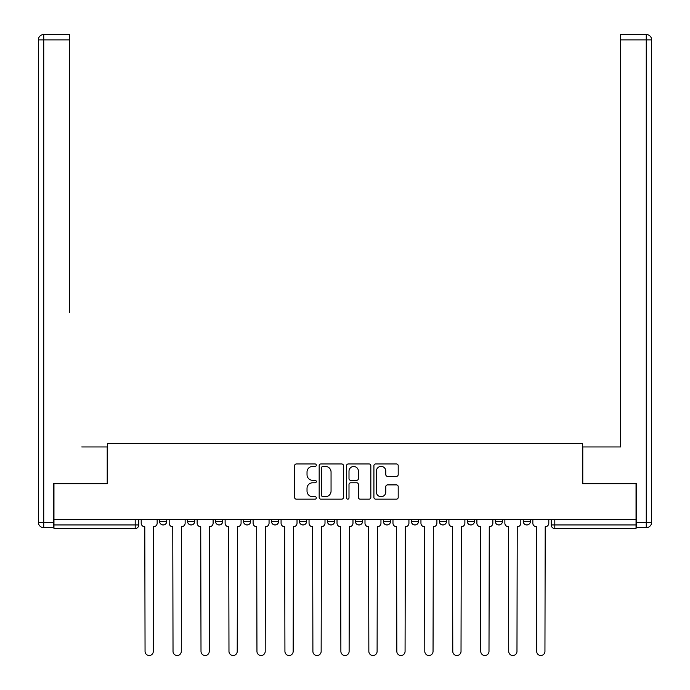 <?xml version="1.0" encoding="UTF-8"?>
<svg xmlns="http://www.w3.org/2000/svg" width="690" height="690" viewBox="0 0 690 690"><rect width="100%" height="100%" fill="white"/><g stroke="black" fill="none" stroke-linecap="round" stroke-linejoin="round"><path stroke-width="1.03" d="M316.305 465.189A1.233 1.233 0 0 0 315.08 463.956L296.372 463.956A1.76 1.76 0 0 0 294.613 465.716L294.613 497.395A1.76 1.76 0 0 0 296.372 499.155L315.08 499.155A1.233 1.233 0 0 0 316.305 497.921A1.233 1.233 0 0 0 315.08 496.697L312.656 496.697A5.632 5.632 0 0 1 307.024 491.064L307.024 488.416A5.632 5.632 0 0 1 312.656 482.784L315.08 482.784A1.233 1.233 0 0 0 316.305 481.56A1.233 1.233 0 0 0 315.08 480.326L312.656 480.326A5.632 5.632 0 0 1 307.024 474.694L307.024 472.046A5.632 5.632 0 0 1 312.656 466.414L315.08 466.414A1.233 1.233 0 0 0 316.305 465.189M467.303 519.389L467.303 521.364L474.47 521.364A3.588 3.588 0 0 1 470.882 524.952A3.588 3.588 0 0 1 467.303 521.364L467.303 519.389M383.373 519.389L383.373 521.364L390.549 521.364A3.588 3.588 0 0 1 386.961 524.952A3.588 3.588 0 0 1 383.373 521.364L383.373 519.389M327.422 519.389L327.422 521.364L334.598 521.364A3.588 3.588 0 0 1 331.01 524.952A3.588 3.588 0 0 1 327.422 521.364L327.422 519.389M299.451 519.389L299.451 521.364L306.627 521.364A3.588 3.588 0 0 1 303.039 524.952A3.588 3.588 0 0 1 299.451 521.364L299.451 519.389M243.501 519.389L243.501 521.364L250.677 521.364A3.588 3.588 0 0 1 247.089 524.952A3.588 3.588 0 0 1 243.501 521.364L243.501 519.389M396.44 476.359A1.76 1.76 0 0 0 398.199 474.599L398.199 465.716A1.76 1.76 0 0 0 396.44 463.956L375.671 463.956A1.76 1.76 0 0 0 373.911 465.716L373.911 497.395A1.76 1.76 0 0 0 375.671 499.155L396.44 499.155A1.76 1.76 0 0 0 398.199 497.395L398.199 486.657A1.76 1.76 0 0 0 396.44 484.898L387.556 484.898A1.76 1.76 0 0 0 385.796 486.657L385.796 491.987A4.709 4.709 0 0 1 381.087 496.697A4.709 4.709 0 0 1 376.378 491.987L376.378 471.123A4.709 4.709 0 0 1 381.087 466.414A4.709 4.709 0 0 1 385.796 471.123L385.796 474.599A1.76 1.76 0 0 0 387.556 476.359L396.44 476.359M53.958 519.389L53.958 483.707L107.398 483.707L107.398 443.722L582.602 443.722L582.602 483.707L636.042 483.707L636.042 519.389L53.958 519.389L53.958 524.952L138.776 524.952L138.776 519.389L138.776 524.952A3.588 3.588 0 0 1 135.188 528.54L53.958 528.54L53.958 524.952M343.456 465.716A1.76 1.76 0 0 0 341.697 463.956L320.928 463.956A1.76 1.76 0 0 0 319.168 465.716L319.168 497.395A1.76 1.76 0 0 0 320.928 499.155L341.697 499.155A1.76 1.76 0 0 0 343.456 497.395L343.456 465.716M348.303 463.956L369.072 463.956A1.76 1.76 0 0 1 370.832 465.716L370.832 497.395A1.76 1.76 0 0 1 369.072 499.155L360.18 499.155A1.76 1.76 0 0 1 358.421 497.395L358.421 484.544A1.76 1.76 0 0 0 356.661 482.784L350.762 482.784A1.76 1.76 0 0 0 349.002 484.544L349.002 497.921A1.233 1.233 0 0 1 347.769 499.155A1.233 1.233 0 0 1 346.544 497.921L346.544 465.716A1.76 1.76 0 0 1 348.303 463.956M551.224 519.389L551.224 524.952L636.042 524.952L636.042 528.54L554.812 528.54A3.588 3.588 0 0 1 551.224 524.952M636.042 519.389L636.042 524.952M530.42 519.389L530.42 521.364A3.588 3.588 0 0 1 526.832 524.952A3.588 3.588 0 0 1 523.244 521.364A3.588 3.588 0 0 0 526.832 524.952M523.244 519.389L523.244 521.364L530.42 521.364M502.449 519.389L502.449 521.364A3.588 3.588 0 0 1 498.861 524.952A3.588 3.588 0 0 1 495.273 521.364A3.588 3.588 0 0 0 498.861 524.952M495.273 519.389L495.273 521.364L502.449 521.364M474.47 519.389L474.47 521.364A3.588 3.588 0 0 1 470.882 524.952M446.499 519.389L446.499 521.364A3.588 3.588 0 0 1 442.911 524.952A3.588 3.588 0 0 1 439.323 521.364L446.499 521.364M439.323 519.389L439.323 521.364M418.52 519.389L418.52 521.364A3.588 3.588 0 0 1 414.94 524.952A3.588 3.588 0 0 1 411.352 521.364L418.52 521.364L418.52 519.389M411.352 519.389L411.352 521.364M390.549 519.389L390.549 521.364M362.578 519.389L362.578 521.364A3.588 3.588 0 0 1 358.99 524.952A3.588 3.588 0 0 1 355.402 521.364L362.578 521.364L362.578 519.389M355.402 519.389L355.402 521.364M334.598 519.389L334.598 521.364L334.598 519.389M306.627 521.364L306.627 519.389L306.627 521.364A3.588 3.588 0 0 1 303.039 524.952M278.648 519.389L278.648 521.364A3.588 3.588 0 0 1 275.06 524.952A3.588 3.588 0 0 1 271.481 521.364A3.588 3.588 0 0 0 275.06 524.952A3.588 3.588 0 0 0 278.648 521.364L278.648 519.389M271.481 519.389L271.481 521.364L278.648 521.364M250.677 519.389L250.677 521.364M222.697 519.389L222.697 521.364A3.588 3.588 0 0 1 219.118 524.952A3.588 3.588 0 0 1 215.53 521.364A3.588 3.588 0 0 0 219.118 524.952A3.588 3.588 0 0 0 222.697 521.364L215.53 521.364L215.53 519.389M187.551 519.389L187.551 521.364L194.727 521.364L194.727 519.389L194.727 521.364A3.588 3.588 0 0 1 191.139 524.952A3.588 3.588 0 0 1 187.551 521.364A3.588 3.588 0 0 0 191.139 524.952M159.58 519.389L159.58 521.364L166.756 521.364L166.756 519.389L166.756 521.364A3.588 3.588 0 0 1 163.168 524.952A3.588 3.588 0 0 1 159.58 521.364A3.588 3.588 0 0 0 163.168 524.952M135.188 519.389L135.188 528.54A3.588 3.588 0 0 0 138.776 524.952M322.868 466.414A1.233 1.233 0 0 0 321.635 467.648L321.635 495.463A1.233 1.233 0 0 0 322.868 496.697L325.421 496.697A5.632 5.632 0 0 0 331.053 491.064L331.053 472.046A5.632 5.632 0 0 0 325.421 466.414L322.868 466.414M358.421 471.218A4.709 4.709 0 0 0 353.711 466.509A4.709 4.709 0 0 0 349.002 471.218L349.002 478.567A1.76 1.76 0 0 0 350.762 480.326L356.661 480.326A1.76 1.76 0 0 0 358.421 478.567L358.421 471.218M141.2 519.389L141.2 523.158A3.588 3.588 0 0 0 144.788 526.746L145.055 651.377A4.123 4.123 0 0 0 149.178 655.5A4.123 4.123 0 0 0 153.301 651.377L153.568 526.746A3.588 3.588 0 0 0 157.156 523.158L157.156 519.389M169.171 519.389L169.171 523.158A3.588 3.588 0 0 0 172.759 526.746L173.026 651.377A4.123 4.123 0 0 0 177.149 655.5A4.123 4.123 0 0 0 181.28 651.377L181.548 526.746A3.588 3.588 0 0 0 185.136 523.158L185.136 519.389M197.15 519.389L197.15 523.158A3.588 3.588 0 0 0 200.73 526.746L201.006 651.377A4.123 4.123 0 0 0 205.128 655.5A4.123 4.123 0 0 0 209.251 651.377L209.518 526.746A3.588 3.588 0 0 0 213.107 523.158L213.107 519.389M53.415 522.261L53.415 527.643L43.737 527.643A5.382 5.382 0 0 1 38.355 522.261L38.355 39.882L43.737 39.882L43.737 34.5L69.38 34.5L69.38 39.882L43.737 39.882L43.737 522.261L53.415 522.261L53.415 483.707L107.217 483.707L107.217 446.948L81.748 446.948M69.38 39.882L69.38 312.449M43.737 34.5A5.382 5.382 0 0 0 38.355 39.882A5.382 5.382 0 0 1 43.737 34.5M608.252 446.948L620.62 446.948L620.62 34.5L646.263 34.5L620.62 34.5M636.585 522.261L646.263 522.261L646.263 39.882L651.645 39.882A5.382 5.382 0 0 0 646.263 34.5A5.382 5.382 0 0 1 651.645 39.882L651.645 522.261A5.382 5.382 0 0 1 646.263 527.643L636.585 527.643L636.585 483.707L582.783 483.707L582.783 446.948L620.62 446.948L620.62 312.449M646.263 527.643A5.382 5.382 0 0 0 651.645 522.261L646.263 522.261L646.263 527.643M225.121 519.389L225.121 523.158A3.588 3.588 0 0 0 228.709 526.746L228.977 651.377A4.123 4.123 0 0 0 233.099 655.5A4.123 4.123 0 0 0 237.222 651.377L237.498 526.746A3.588 3.588 0 0 0 241.077 523.158L241.077 519.389M253.092 519.389L253.092 523.158A3.588 3.588 0 0 0 256.68 526.746L256.956 651.377A4.123 4.123 0 0 0 261.079 655.5A4.123 4.123 0 0 0 265.202 651.377L265.469 526.746A3.588 3.588 0 0 0 269.057 523.158L269.057 519.389M281.072 519.389L281.072 523.158A3.588 3.588 0 0 0 284.66 526.746L284.927 651.377A4.123 4.123 0 0 0 289.05 655.5A4.123 4.123 0 0 0 293.172 651.377L293.448 526.746A3.588 3.588 0 0 0 297.028 523.158L297.028 519.389M309.042 519.389L309.042 523.158A3.588 3.588 0 0 0 312.63 526.746L312.898 651.377A4.123 4.123 0 0 0 317.029 655.5A4.123 4.123 0 0 0 321.152 651.377L321.419 526.746A3.588 3.588 0 0 0 325.007 523.158L325.007 519.389M337.022 519.389L337.022 523.158A3.588 3.588 0 0 0 340.61 526.746L340.877 651.377A4.123 4.123 0 0 0 345 655.5A4.123 4.123 0 0 0 349.123 651.377L349.39 526.746A3.588 3.588 0 0 0 352.978 523.158L352.978 519.389M364.993 519.389L364.993 523.158A3.588 3.588 0 0 0 368.581 526.746L368.848 651.377A4.123 4.123 0 0 0 372.971 655.5A4.123 4.123 0 0 0 377.102 651.377L377.37 526.746A3.588 3.588 0 0 0 380.958 523.158L380.958 519.389M392.972 519.389L392.972 523.158A3.588 3.588 0 0 0 396.552 526.746L396.828 651.377A4.123 4.123 0 0 0 400.95 655.5A4.123 4.123 0 0 0 405.073 651.377L405.341 526.746A3.588 3.588 0 0 0 408.929 523.158L408.929 519.389M420.943 519.389L420.943 523.158A3.588 3.588 0 0 0 424.531 526.746L424.798 651.377A4.123 4.123 0 0 0 428.921 655.5A4.123 4.123 0 0 0 433.044 651.377L433.32 526.746A3.588 3.588 0 0 0 436.908 523.158L436.908 519.389M448.923 519.389L448.923 523.158A3.588 3.588 0 0 0 452.502 526.746L452.778 651.377A4.123 4.123 0 0 0 456.901 655.5A4.123 4.123 0 0 0 461.024 651.377L461.291 526.746A3.588 3.588 0 0 0 464.879 523.158L464.879 519.389M476.894 519.389L476.894 523.158A3.588 3.588 0 0 0 480.482 526.746L480.749 651.377A4.123 4.123 0 0 0 484.872 655.5A4.123 4.123 0 0 0 488.994 651.377L489.27 526.746A3.588 3.588 0 0 0 492.85 523.158L492.85 519.389M504.864 519.389L504.864 523.158A3.588 3.588 0 0 0 508.452 526.746L508.72 651.377A4.123 4.123 0 0 0 512.851 655.5A4.123 4.123 0 0 0 516.974 651.377L517.241 526.746A3.588 3.588 0 0 0 520.829 523.158L520.829 519.389M532.844 519.389L532.844 523.158A3.588 3.588 0 0 0 536.432 526.746L536.699 651.377A4.123 4.123 0 0 0 540.822 655.5A4.123 4.123 0 0 0 544.945 651.377L545.212 526.746A3.588 3.588 0 0 0 548.8 523.158L548.8 519.389M554.812 519.389L554.812 528.54M43.737 527.643L43.737 522.261L38.355 522.261M646.263 34.5L646.263 39.882L620.62 39.882"/></g></svg>
